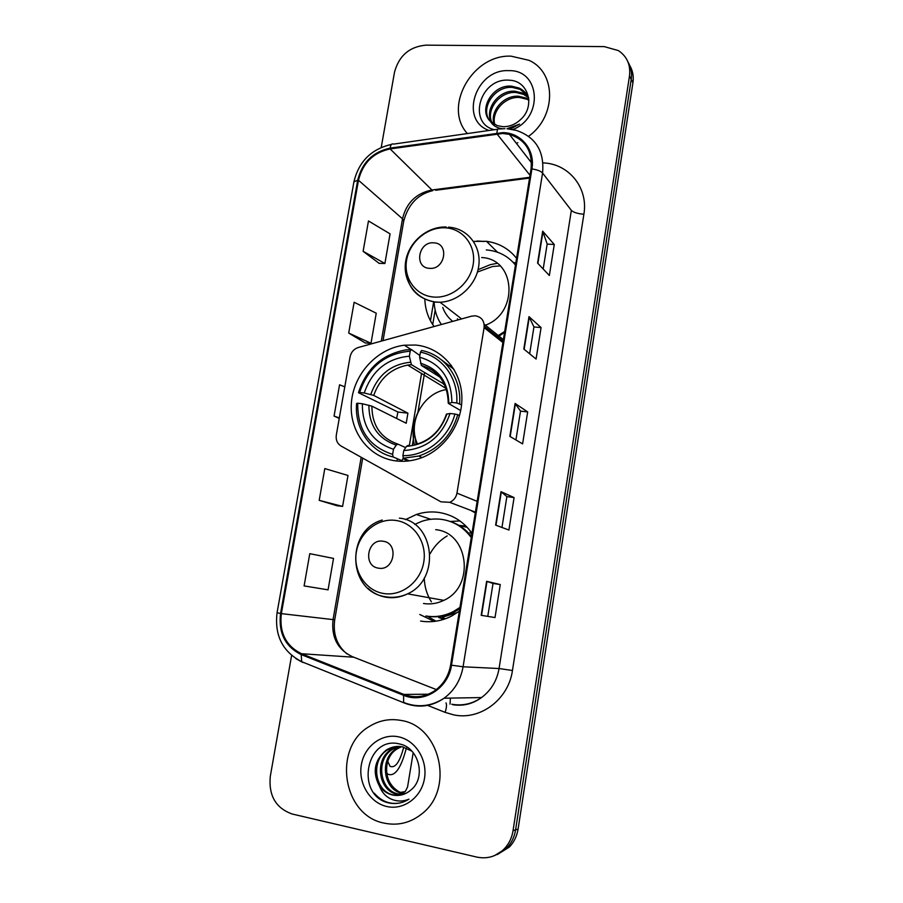 <?xml version="1.0" encoding="UTF-8"?>
<svg xmlns="http://www.w3.org/2000/svg" width="903" height="903" viewBox="0 0 903 903"><rect width="100%" height="100%" fill="white"/><g stroke="black" fill="none" stroke-linecap="round" stroke-linejoin="round"><path stroke-width="1.35" d="M475.328 315.79L471.614 316.152L358.344 347.474C353.897 348.964 351.132 352.091 350.059 356.866L336.311 435.054C335.679 439.942 337.27 443.599 341.063 446.026L440.912 501.82L449.705 502.328C453.656 500.578 456.083 497.508 456.963 493.128L484.11 327.631C484.55 320.926 481.626 316.976 475.328 315.79M471.987 533.244C463.487 521.471 452.347 514.529 438.565 512.396C431.058 511.38 423.665 512.08 416.385 514.484L405.481 519.62M459.932 520.963L450.191 521.471M427.864 616.512L435.968 621.185M415.572 345.036L404.363 345.206C377.082 348.445 353.558 374.135 351.402 402.659C348.987 431.171 368.638 457.55 395.864 460.902C403.336 461.828 410.797 461.151 418.281 458.882C443.621 451.218 462.821 423.97 461.873 396.778C461.117 369.564 440.687 347.226 415.572 345.036M516.561 258.303C508.84 248.675 498.817 243.009 486.457 241.304L473.499 241.406M424.839 298.972C425.166 309.323 428.248 318.511 434.095 326.525M497.101 263.371L490.927 264.523M490.182 264.703L478.082 269.647M443.904 619.289L438.734 617.539M458.747 525.298L466.106 526.201M496.74 337.643L504.551 332.36M420.584 621.061C431.408 622.81 441.872 621.083 451.974 615.857L459.367 611.117M451.376 365.376L450.157 365.704M470.689 510.342L475.283 512.893M497.282 854.565L509.315 847.093C514.021 842.16 516.945 836.144 518.096 829.067L632.935 82.76C633.85 76.416 632.777 70.66 629.741 65.501M291.613 655.465L270.279 776.422C268.541 795.656 275.855 808.185 292.211 814.021L476.874 857.094C487.293 859.216 496.39 856.518 504.156 848.978C508.908 843.978 511.877 837.905 513.039 830.726L629.493 75.976L631.22 79.385C632.145 73.008 631.073 67.217 628.014 62.036C631.073 67.217 632.145 73.008 631.22 79.385L515.59 829.891L631.22 79.385L632.935 82.76M494.641 855.547L506.752 848.03C511.482 843.063 514.428 837.013 515.59 829.891C514.428 837.013 511.482 843.063 506.752 848.03L494.641 855.547M412.389 445.044L414.488 432.593M417.908 412.321L424.591 372.758M432.729 324.583L435.167 310.124M433.677 301.726L430.46 320.779M421.577 373.323L409.398 445.337M406.858 460.361L406.734 461.117M511.166 56.178C472.529 54.101 442.696 106.949 467.393 133.565C442.696 106.949 472.529 54.101 511.166 56.178L528.955 60.309L511.166 56.178M401.09 720.447C389.791 718.359 379.215 720.368 369.35 726.475C332.564 747.244 342.192 815.375 384.08 823.107C397.896 825.985 410.493 822.893 421.904 813.817C454.807 788.838 440.032 725.944 401.09 720.447C389.791 718.359 379.215 720.368 369.35 726.475C332.564 747.244 342.192 815.375 384.08 823.107C397.896 825.985 410.493 822.893 421.904 813.817C454.807 788.838 440.032 725.944 401.09 720.447M502.779 133.463L509.427 134.378C525.433 139.626 532.635 151.128 531.054 168.872L450.62 665.026C448.667 675.862 443.452 684.384 434.975 690.581C425.076 697.127 414.714 698.403 403.901 694.43L301.512 653.727C285.912 645.972 279.185 632.608 281.352 613.634L358.48 180.261C362.735 163.025 373.278 152.573 390.119 148.927L502.779 133.463M502.915 132.617L390.13 148.115C372.871 151.851 362.058 162.563 357.701 180.228L280.551 613.487C278.338 632.935 285.224 646.638 301.207 654.596L403.607 695.321C423.462 703.968 448.328 688.504 451.5 665.184L531.912 168.906C535.355 150.022 521.336 132.786 502.915 132.617M495.025 617.55L481.186 615.315L495.025 617.55L500.262 584.568L486.627 581.318L481.186 615.315M487.778 616.354L493.027 583.44L486.627 581.318M493.027 583.44L500.262 584.568M495.623 525.117L508.92 530.038L514.078 497.576L500.984 491.672L495.623 525.117M501.955 527.465L506.876 496.594L500.984 491.672M506.876 496.616L514.078 497.576M537.578 263.066L549.351 275.505L554.273 244.51L542.692 231.168L537.578 263.066M543.188 268.992L547.173 244.013L542.692 231.168M547.162 244.07L554.273 244.51M523.819 349.032L536.077 359.044L541.078 327.575L529 316.637L523.819 349.032M529.655 353.795L533.944 326.92L529 316.637M533.933 326.965L541.078 327.575M509.834 436.375L522.6 443.881L527.679 411.915L515.105 403.46L509.834 436.375M515.918 439.953L520.523 411.102L515.105 403.46M520.512 411.136L527.679 411.915M516.369 143.317L517.837 142.685L516.369 143.317M528.605 136.285C556.587 116.374 556.474 72.364 528.955 60.309C556.474 72.364 556.587 116.374 528.605 136.285M629.493 75.976C630.779 64.937 627.088 56.471 618.397 50.591L604.197 46.606L425.911 45.15C409.454 46.674 398.979 55.693 394.498 72.229L381.235 147.392M309.785 553.674L304.108 585.912L328.06 589.84L333.534 558.415L309.785 553.674M348.705 333.06L371.009 343.264L376.246 313.206L354.134 302.257L348.705 333.06L365.309 342.971M363.119 251.305L384.904 263.484L390.062 233.854L368.469 220.964L363.119 251.305L379.215 263.394M319.199 500.341L342.587 506.425L347.982 475.463L324.798 468.589L319.199 500.341L336.887 505.703M344.788 386.845L339.573 384.791L334.065 416.069L339.235 418.405M334.065 416.069L339.314 417.942M371.009 343.264L365.139 342.971M384.904 263.484L379.046 263.383M342.587 506.425L336.706 505.68M494.02 124.162C489.719 111.283 503.739 94.928 518.706 96.249L526.235 98.134L528.865 99.635M494.742 124.558C491.176 111.712 505.025 96.237 519.586 97.49L527.036 99.274L526.235 98.134M491.413 122.289C484.087 109.737 498.535 89.634 515.15 91.248L522.735 93.133L528.311 97.106M492.022 122.797C485.475 110.132 499.844 90.955 516.053 92.512L523.616 94.397L528.627 97.817M502.576 128.723L501.56 128.598C496.469 127.786 492.745 125.359 490.374 121.318L497.237 125.63L503.084 126.691C509.484 126.759 515.241 124.456 520.342 119.794C535.863 106.509 528.368 80.796 509.721 80.243C479.865 77.048 467.043 123.598 494.426 129.705M490.374 121.318C477.89 110.098 492.338 84.239 511.538 86.169L519.169 88.065C523.695 90.311 526.867 93.63 528.718 98.021M489.753 120.641C479.99 108.563 494.562 85.661 512.441 87.444L520.072 89.341L527.183 95.086M512.904 129.524C543.899 117.525 540.175 69.429 508.761 70.66C475.836 68.628 458.735 120.167 489.065 130.472M510.195 129.061L519.575 124.117L506.989 128.711M528.898 100.233L527.036 99.274M446.511 389.565C422.988 392.895 407.14 422.593 417.468 443.983M408.269 460.97L402.896 458.656L401.858 460.665L393.087 456.941L392.624 454.367C368.966 446.624 357.34 429.58 357.735 403.235L362.363 403.754C362.216 427.096 372.6 442.267 393.494 449.276L396.236 445.1L397.963 444.141L405.661 447.628M396.598 418.461L397.93 412.028L358.48 392.703L359.62 392.478C368.232 367.182 385.096 353.423 410.222 351.188L409.364 356.188C387.094 358.333 372.059 370.591 364.236 392.974L373.74 395.412L407.919 413.156L406.215 423.259L371.889 406.147L362.363 403.754M444.513 384.385L411.396 364.654L409.364 356.188M410.222 351.188L411.384 349.529L419.884 355.534M403.359 458.216L418.744 456.049C438.44 449.299 451.455 435.517 457.776 414.691L454.909 414.025C448.836 437.955 425.719 456.297 402.907 455.654L403.359 458.216L409.409 460.835M459.514 415.673L457.776 414.691M357.735 403.235L356.606 403.438C354.292 428.157 370.061 451.782 393.087 456.941M411.384 349.529L405.74 349.924C382.048 354.348 366.291 368.616 358.48 392.703M402.907 455.654L403.776 450.541C426.509 448.915 441.928 436.555 450.033 413.484L454.909 414.025M393.494 449.276L392.624 454.367M364.236 392.974L359.62 392.478M450.033 413.484L446.421 414.161C441.161 429.456 431.476 439.411 417.367 444.016M408.19 445.382L406.474 446.353L403.776 450.541M445.45 386.54L443.937 387.15M417.649 412.919C413.043 423.326 411.937 433.937 414.33 444.727M454.006 369.338L441.781 360.105M459.604 403.63C461.681 378.109 444.637 354.789 421.611 350.499L420.448 352.159C442.414 356.38 458.622 378.605 456.749 402.952L461.591 404.804M456.749 402.952L451.872 402.433C451.545 378.571 440.788 363.48 419.602 357.17L420.448 352.159M460.733 410.594L448.565 403.517L451.872 402.433M419.602 357.17L421.374 365.455L439.761 377.002M443.802 382.974L443.565 384.407M407.919 413.156L397.93 412.028M429.489 268.338C445.156 270.076 449.683 243.189 433.824 242.839C418.281 241.225 413.709 267.807 429.489 268.338M484.256 325.577C518.886 314.47 516.335 258.856 481.638 257.547M495.939 337.011L504.698 331.446M515.466 265.042C508.524 256.531 499.528 251.565 488.489 250.142L486.299 249.939M515.5 264.839L512.949 262.152M500.104 265.911L493.004 266.475M492.203 266.611L477.45 272.017M434.117 301.794C434.433 310.214 436.849 317.788 441.341 324.527M442.741 307.46C444.795 313.093 448.136 317.721 452.753 321.366M457.46 318.759L457.652 320.012M515.76 263.224L513.739 262.457L515.613 264.173M378.526 568.168C394.397 571.339 399.171 542.94 383.098 541.247C367.363 538.222 362.543 566.283 378.526 568.168M423.496 603.486C430.471 604.592 437.244 603.543 443.813 600.36C475.35 586.566 468.702 532.477 435.697 529.677M425.889 615.993C435.359 617.517 444.524 616.038 453.385 611.545L459.966 607.414M471.276 537.624C463.747 527.375 453.927 521.302 441.827 519.406C434.998 518.48 428.282 519.135 421.667 521.381L414.714 524.429M427.65 616.252C436.996 617.686 446.037 616.185 454.762 611.771L459.74 608.78M471.456 536.517C465.801 529.316 458.769 524.316 450.36 521.528M467.178 527.307L459.322 525.636M447.188 535.908C439.964 540.22 434.264 546.168 430.099 553.731M424.252 578.033C424.512 586.702 426.893 594.637 431.386 601.838M439.896 617.483L444.998 618.724M434.219 621.422L419.793 614.491M471.129 532.048L469.944 532.273L471.829 534.226M400.887 792.36L405.312 791.525L407.58 786.908L413.19 752.696M386.461 772.539L387.771 774.142C394.837 777.054 401.045 768.351 406.373 748M387.726 761.455L390.062 766.32C395.232 768.487 399.792 762.087 403.731 747.131M397.715 790.881C392.274 787.202 388.651 781.953 386.856 775.135M405.187 793.703L401.824 793.229C383.38 789.888 379.113 758.904 396.045 748.993L400.932 746.589M405.774 793.432L403.031 793.003C384.61 789.673 380.344 758.746 397.252 748.869L401.542 746.668M402.806 794.606L396.959 794.166C378.38 790.791 374.113 759.513 391.191 749.524L398.494 746.42M403.415 794.403L398.189 793.929C379.632 790.565 375.366 759.355 392.41 749.388L399.103 746.431M379.565 786.321C382.985 790.87 387.319 793.771 392.568 795.001C398.708 796.243 404.363 794.945 409.522 791.107L410.47 790.317C426.588 778.465 419.184 747.752 399.894 744.049C366.483 734.929 355.105 793.545 387.003 802.474L388.64 802.891C395.83 804.404 402.603 803.162 408.957 799.166C402.828 801.717 396.722 801.616 390.649 798.862C385.502 796.367 381.811 792.191 379.565 786.321C372.115 772.302 374.339 760.224 386.236 750.066C391.417 746.826 396.801 745.754 402.399 746.826L411.836 751.138M400.955 795.069L393.256 794.877C374.576 791.468 370.298 759.987 387.489 749.93L396.654 746.476M398.381 736.792C381.54 733.247 364.327 746.363 361.335 764.83C358.085 783.251 369.88 802.812 386.834 806.514C403.731 810.488 421.554 797.281 424.489 778.386C427.683 759.547 415.278 740.076 398.381 736.792M399.927 802.948C390.028 804.697 381.461 801.424 374.226 793.15M484.256 326.209L503.118 341.221M456.963 493.128L477.156 501.334M484.11 327.631L502.903 342.53M610.891 226.032L539.554 689.632M518.096 829.067L513.039 830.726M396.97 461.027L397.354 458.747M450.383 698.098L450.044 704.148M542.985 162.901C568.732 163.567 588.542 187.847 583.88 214.248L512.452 670.5L499.066 668.525L571.351 210.365L542.568 173.026C540.807 171.13 537.251 169.753 531.912 168.906M512.452 670.5C508.536 699.509 480.057 720.718 453.599 714.849L445.123 712.365L427.029 705.164M451.782 704.238C462.438 706.123 472.348 703.9 481.502 697.567C491.063 690.456 496.921 680.772 499.066 668.525L463.081 666.786C460.711 680.038 454.39 690.513 444.107 698.211C431.668 706.631 418.62 708.313 404.973 703.256L405.616 703.245M504.958 128.677L499.506 128.971C498.163 128.079 497.282 129.4 496.864 132.955M391.462 144.401C371.314 149.029 358.796 161.513 353.92 181.853L357.701 180.228M280.551 613.487L277.063 612.731C274.399 635.441 282.605 651.763 301.67 661.685L303.25 662.565M301.974 662.034L295.891 658.626M301.207 654.596L301.67 661.685L404.973 703.256M497.892 129.208L393.437 144.13C391.8 143.306 390.694 144.627 390.13 148.115M403.607 695.321L403.641 702.466C417.649 707.941 431.137 706.518 444.107 698.211L481.502 697.567C472.845 703.922 463.273 706.304 452.787 704.724M451.5 665.184L463.081 666.786L542.568 173.026C544.509 151.286 535.739 137.064 516.268 130.371L507.034 128.757M424.67 694.249L426.43 694.938M583.88 214.248C577.694 213.729 573.518 212.442 571.351 210.365M446.014 702.884C446.861 704.667 446.567 707.828 445.123 712.365M281.352 613.634L333.06 619.605C331.175 637.1 337.541 649.426 352.147 656.583L436.33 689.576M301.512 653.727L353.784 657.226M403.901 694.43L428.361 694.215M496.876 133.791L530.016 175.295M390.119 148.927L431.939 189.98C416.204 193.197 406.395 202.803 402.512 218.786L381.314 341.12M529.689 177.304L431.939 189.98L432.74 190.635C417.897 194.224 408.235 204.36 403.743 221.043L383.041 340.645M358.48 180.261L402.512 218.786L403.743 221.043M361.189 457.268L333.06 619.605L334.731 619.706C332.812 634.041 336.887 645.442 346.955 653.907M435.607 190.262L529.564 178.083M510.172 436.567L515.421 403.743M524.146 349.292L529.305 317.009M537.895 263.394L542.974 231.642M495.973 525.253L501.323 491.864M481.547 615.372L486.988 581.419M477.495 241.011L483.85 241.417M486.751 241.598L489.313 241.756M371.889 406.147C372.047 425.324 380.648 437.966 397.704 444.073M411.475 364.71L407.682 365.072C391.01 368.435 379.689 378.538 373.74 395.412M406.474 446.353C426.239 444.694 439.727 433.88 446.951 413.913M368.898 405.233C369 425.539 378.109 438.835 396.236 445.1M410.334 362.25C390.954 364.304 377.759 375.038 370.761 394.476M448.78 402.907C448.317 382.206 438.903 368.988 420.55 363.254M442.673 380.987C437.549 373.12 430.55 368.029 421.667 365.715M433.7 297.042C451.511 298.622 470.181 283.373 473.149 264.635C476.378 245.921 463.194 228.707 445.416 227.827C427.672 226.664 409.657 241.722 406.621 260.041C403.325 278.35 415.843 295.744 433.7 297.042M406.124 264.748C405.661 286.07 415.572 298.543 435.822 302.155L440.021 302.234C458.701 301.636 476.592 284.75 478.827 265.403C481.299 246.045 467.709 228.696 449.446 227.251L448.441 227.138M446.082 227.116L436.375 228.538M383.561 593.485C401.587 596.635 420.629 581.871 423.767 562.072C427.175 542.319 413.924 522.848 395.909 520.455C377.939 517.769 359.586 532.386 356.392 551.722C352.915 571.001 365.478 590.618 383.561 593.485M368.153 588.417C373.278 593.124 379.215 596.059 385.987 597.233C393.403 598.407 400.605 597.278 407.592 593.847C441.206 578.992 434.377 521.031 399.34 518.153M445.213 618.837L442.368 617.268L457.347 612.584M484.155 324.245L503.377 339.63M430.765 519.293L416.385 514.484M411.113 349.54L404.363 345.206M497.53 252.23L486.457 241.304M449.705 502.328L475.407 512.136M611.026 225.129L610.857 226.337M509.315 847.093L504.156 848.978M509.427 134.378L531.506 162.8M353.92 181.853L277.063 612.731M424.15 694.249L426.148 695.039M362.701 458.114L334.731 619.706M523.616 94.397L522.735 93.133M520.072 89.341L519.169 88.065M489.866 241.857L486.83 241.677M483.929 241.496L476.919 241.056M446.172 388.516L407.682 365.072L411.396 364.654M422.096 457.55L418.744 456.049M421.374 365.455C438.632 370.535 447.595 383.098 448.249 403.144M415.109 436.634L416.023 444.355M461.58 318.917L440.021 302.234L435.652 302.008C416.339 299.898 402.636 281.296 405.594 261.904C408.269 242.467 426.893 226.292 446.229 227.003M443.813 600.36L407.592 593.847C400.243 597.176 392.692 598.125 384.96 596.669C347.362 591.104 345.646 530.264 382.274 520.026M454.762 611.771L453.385 611.545M386.642 773.905L387.771 774.142M397.252 748.869L396.045 748.993M392.41 749.388L391.191 749.524M387.489 749.93L386.236 750.066"/></g></svg>
